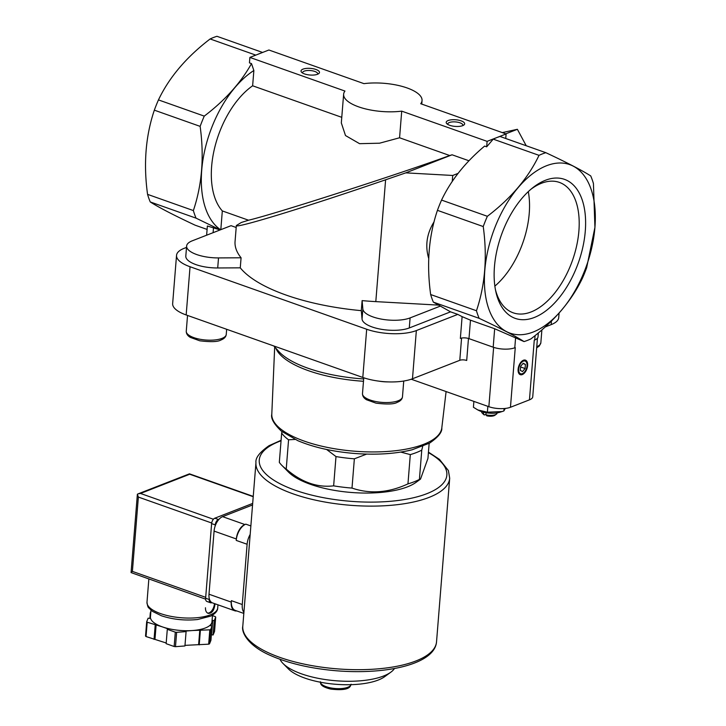 <?xml version="1.0" encoding="UTF-8"?>
<svg xmlns="http://www.w3.org/2000/svg" width="726" height="726" viewBox="0 0 726 726"><rect width="100%" height="100%" fill="white"/><g stroke="black" fill="none" stroke-linecap="round" stroke-linejoin="round"><path stroke-width="1.09" d="M262.603 52.453L216.947 36.3A100.27 55.63 -70.5 0 0 210.132 38.959L255.779 55.112M479.151 318.333A100.27 55.63 -70.5 0 1 476.456 310.746C485.149 284.964 487.409 256.895 483.235 226.548A100.27 55.63 -70.5 0 1 487.364 216.294C510.941 198.361 528.165 178.042 539.028 155.346A100.27 55.63 -70.5 0 1 545.843 152.687C567.178 162.678 582.143 170.429 590.737 175.937A100.27 55.63 -70.5 0 1 593.432 183.524L594.93 227.356A89.389 49.595 -70.5 0 1 506.548 331.628A89.389 49.595 -70.5 0 1 518.137 187.617A89.389 49.595 -70.5 0 1 594.921 227.383L586.653 267.731A100.27 55.63 -70.5 0 1 582.533 277.976C571.834 300.473 554.61 320.792 530.86 338.924A100.27 55.63 -70.5 0 1 524.045 341.583C515.596 336.147 500.631 328.397 479.151 318.333L433.349 302.125L450.556 311.844L457.779 314.394L416.352 330.566A35.474 12.75 -175.4 0 1 366.684 329.25L190.049 266.741A35.474 12.75 -175.4 0 1 176.536 255.37L172.652 303.577A35.474 12.75 -175.4 0 0 186.165 314.957L362.8 377.456A35.474 12.75 -175.4 0 0 412.477 378.772L459.785 360.305A4.937 1.779 -175.4 0 1 466.7 360.486L468.47 338.461M559.084 313.06L558.711 317.634A35.474 12.75 -175.4 0 1 551.17 324.631L545.226 326.954M281.833 465.339A77.128 27.724 4.6 0 0 286.225 469.069L288.576 439.793A77.128 27.724 4.6 0 1 281.67 433.086L279.319 462.362A77.128 27.724 4.6 0 0 281.833 465.339L288.431 472.018A69.415 24.956 4.6 0 0 351.057 492.446A69.415 24.956 4.6 0 0 416.134 482.291L420.526 479.078L427.941 458.433L429.157 443.35M286.225 469.069C301.426 482.209 317.235 487.808 333.642 485.848A77.128 27.724 4.6 0 0 352.001 488.081C370.006 494.234 388.655 492.836 407.958 483.879A77.128 27.724 4.6 0 0 419.41 479.414L420.526 479.078M333.642 485.848L335.993 456.572A77.128 27.724 4.6 0 0 354.361 458.814L352.001 488.081M407.958 483.879L410.308 454.612A77.128 27.724 4.6 0 0 421.761 450.138L419.41 479.414M422.686 446.399L421.761 450.138M281.67 433.086L282.015 431.661M335.993 456.572L326.627 449.485M295.092 439.439L288.576 439.793M410.308 454.612L400.77 452.089M366.657 454.095L354.361 458.814M537.449 338.234L532.739 396.813A15.428 5.545 -175.4 0 1 529.454 399.854L510.46 407.268A15.428 5.545 -175.4 0 1 488.861 406.696L411.234 379.226M220.595 229.752A89.389 49.595 -70.5 0 1 204.287 152.542A89.389 49.595 -70.5 0 1 253.864 70.513L252.63 85.786A73.272 40.656 -70.5 0 0 214.633 147.959A73.272 40.656 -70.5 0 0 222.319 210.93L220.813 229.67M450.556 311.844L409.292 327.952A26.535 9.538 -175.4 0 1 380.243 329.096A26.535 9.538 -175.4 0 1 362.047 319.041L361.303 310.655A135.744 48.796 -175.4 0 1 240.27 267.83L241.077 257.784A135.744 48.796 -175.4 0 1 235.061 241.468L236.349 225.523L241.331 222.483L248.546 220.214C274.219 214.243 401.07 173.45 449.721 155.527L399.572 137.777L401.714 111.142A39.331 14.139 -175.4 0 1 362.374 108.056A39.331 14.139 -175.4 0 1 343.634 94.235A39.331 14.139 -175.4 0 1 344.959 91.059L249.889 57.418L249.454 62.872L251.505 63.598L253.864 70.513M251.505 63.598C240.714 82.882 224.96 100.388 204.26 116.115L158.459 99.907C169.158 77.41 186.382 57.1 210.132 38.959M219.043 229.289L196.056 218.154A100.27 55.63 -70.5 0 1 193.361 210.567C202.055 184.776 204.315 156.707 200.14 126.369A100.27 55.63 -70.5 0 1 204.26 116.115M257.83 54.314A100.27 55.63 -70.5 0 1 260.87 53.134M539.028 155.346L493.226 139.138L486.674 146.815L484.623 146.089C465.284 162.343 450.928 180.347 441.553 200.086A100.27 55.63 -70.5 0 0 437.433 210.34C428.739 236.122 426.48 264.182 430.654 294.538A100.27 55.63 -70.5 0 0 433.349 302.125M493.226 139.138A100.27 55.63 -70.5 0 1 500.042 136.479L545.843 152.687M343.634 94.235L341.32 122.912L345.494 135.544L359.57 143.675L379.544 143.204L399.572 137.777M341.774 117.331L252.63 85.786M248.546 220.214L222.319 210.93M505.777 133.829L517.375 129.301L502.328 132.604M517.375 129.301L526.214 145.735M458.052 173.387L452.725 175.465L405.78 172.861L452.08 154.792L468.923 160.755M452.08 154.792L449.721 155.527M236.349 225.523C234.28 229.117 307.488 206.683 385.606 179.794L405.78 172.861M487.364 216.294L441.553 200.086M510.46 407.268L515.26 347.582L514.788 347.772A15.428 5.545 -175.4 0 1 493.19 347.2L468.987 338.634L470.475 320.175L494.669 328.742L524.045 341.583M457.779 314.394L462.108 316.636L460.357 338.407A6.171 2.214 -175.4 0 1 468.987 338.634M438.232 305.092L375.805 301.626A135.744 48.796 -175.4 0 1 362.111 300.618L361.303 310.655M428.712 258.456C424.964 245.805 426.752 233.59 434.066 221.82M452.244 181.464L452.725 175.465M207.091 229.425L195.149 225.196C173.813 215.205 158.849 207.454 150.255 201.946A100.27 55.63 -70.5 0 1 147.559 194.359C143.385 164.022 145.636 135.953 154.339 110.161A100.27 55.63 -70.5 0 1 158.459 99.907M206.629 235.206L207.373 225.995L220.15 229.933M196.056 218.154L150.255 201.946M462.108 316.636L470.475 320.175M476.456 310.746L430.654 294.538M483.235 226.548L437.433 210.34M193.361 210.567L147.559 194.359M200.14 126.369L154.339 110.161M585.283 231.149A73.734 40.91 -70.5 0 1 543.347 312.67A73.734 40.91 -70.5 0 1 495.822 291.571A73.734 40.91 -70.5 0 1 532.476 187.98A73.734 40.91 -70.5 0 1 585.283 231.149M538.338 332.925L538.011 336.937A15.428 5.545 -175.4 0 1 534.735 339.986L534.263 340.167L529.454 399.854M527.62 365.55A7.714 4.283 -70.5 0 1 523.228 374.081A7.714 4.283 -70.5 0 1 518.255 371.875A7.714 4.283 -70.5 0 1 522.094 361.04A7.714 4.283 -70.5 0 1 527.62 365.55M176.536 255.37A35.474 12.75 -175.4 0 1 184.068 248.365L186.509 247.412M240.27 267.83L217.709 267.967A26.535 9.538 -175.4 0 1 185.811 256.096L186.618 246.05A26.535 9.538 -175.4 0 1 192.263 240.814L231.049 225.677L236.186 227.492M241.077 257.784L218.517 257.921A26.535 9.538 -175.4 0 1 186.618 246.05M440.128 306.181L410.099 317.906A26.535 9.538 -175.4 0 1 381.05 319.05A26.535 9.538 -175.4 0 1 362.855 308.995L362.111 300.618M249.889 57.418L268.892 50.003L363.962 83.644A39.331 14.139 -175.4 0 1 403.302 86.73A39.331 14.139 -175.4 0 1 422.042 100.551A39.331 14.139 -175.4 0 1 420.717 103.727L506.113 133.947L487.11 141.361L401.714 111.142M505.741 138.494L506.113 133.947M486.674 146.815L487.11 141.361M448.169 120.516A9.256 3.331 4.6 0 0 446.808 123.674A9.256 3.331 4.6 0 0 455.157 126.397A9.256 3.331 4.6 0 0 463.841 125.044A9.256 3.331 4.6 0 0 460.211 120.561A9.256 3.331 4.6 0 0 448.169 120.516M302.987 69.142A9.256 3.331 4.6 0 0 301.635 72.301A9.256 3.331 4.6 0 0 309.984 75.023A9.256 3.331 4.6 0 0 318.66 73.671A9.256 3.331 4.6 0 0 315.039 69.188A9.256 3.331 4.6 0 0 302.987 69.142M280.018 659.299A58.57 21.054 4.6 0 0 283.067 663.528L288.322 668.846A52.435 18.849 4.6 0 0 335.621 684.273A52.435 18.849 4.6 0 0 384.78 676.605L390.815 672.194A58.57 21.054 4.6 0 0 394.499 668.51M283.067 663.528A58.57 21.054 4.6 0 0 335.902 680.761A58.57 21.054 4.6 0 0 390.815 672.194M523.382 373.11A7.233 4.011 -70.5 0 1 523.219 373.246A7.233 4.011 -70.5 0 1 518.219 371.658M521.93 361.176A7.233 4.011 -70.5 0 1 526.813 363.082A7.233 4.011 -70.5 0 1 526.858 363.299M527.031 365.786A6.752 3.748 -70.5 0 1 523.546 372.983A6.752 3.748 -70.5 0 1 518.763 370.922A6.752 3.748 -70.5 0 1 521.885 362.092A6.752 3.748 -70.5 0 1 526.904 363.499A6.752 3.748 -70.5 0 1 527.031 365.786M525.406 364.407L523.201 363.263L520.66 366.267L520.324 370.405L522.529 371.549L525.08 368.554L525.406 364.407L522.965 363.545M520.606 366.966L525.08 368.554M505.296 408.439L503.871 410.961L502.138 411.542L487.382 412.196L477.817 409.945L473.416 407.259L473.887 401.396M487.382 412.196L487.854 406.342M503.871 410.961L504.062 408.556M481.71 411.66L481.683 411.923A7.714 2.777 4.6 0 0 482.191 413.04L483.489 414.346A6.198 2.232 4.6 0 0 484.351 414.963L485.966 414.337M496.384 414.174A7.714 2.777 4.6 0 1 485.93 414.791L486.774 415.826A6.198 2.232 4.6 0 0 494.896 415.263L496.384 414.174A7.714 2.777 4.6 0 0 497.065 413.158L497.083 412.894M482.191 413.04A7.714 2.777 4.6 0 0 483.507 413.929L484.351 414.963M483.507 413.929L483.643 412.223M485.93 414.791L486.093 412.731M477.808 409.945L479.269 410.671A13.73 4.937 4.6 0 0 499.651 412.314L502.138 411.542M388.038 381.894A20.056 7.206 -175.4 0 1 378.99 381.159M530.897 189.286A69.179 38.378 -70.5 0 1 559.365 182.398A69.179 38.378 -70.5 0 1 578.894 230.977A69.179 38.378 -70.5 0 1 513.218 312.824A69.179 38.378 -70.5 0 1 495.413 289.565M528.292 191.619A69.179 38.378 -70.5 0 1 529.236 213.408A69.179 38.378 -70.5 0 1 494.86 286.117M317.58 74.252A7.587 2.723 4.6 0 0 317.689 73.871A7.587 2.723 4.6 0 0 312.697 70.867A7.587 2.723 4.6 0 0 304.176 71.157A7.587 2.723 4.6 0 0 302.56 72.654A7.587 2.723 4.6 0 0 302.606 73.045M462.752 125.625A7.587 2.723 4.6 0 0 462.861 125.244A7.587 2.723 4.6 0 0 457.879 122.24A7.587 2.723 4.6 0 0 449.358 122.531A7.587 2.723 4.6 0 0 447.742 124.028A7.587 2.723 4.6 0 0 447.788 124.418M252.548 504.96L222.601 516.649A12.342 6.843 109.5 0 0 214.079 531.096L208.997 594.222A12.342 6.843 109.5 0 0 212.482 602.889L234.743 610.766A12.342 6.843 109.5 0 0 236.758 610.938M236.222 540.407A13.885 7.705 109.5 0 1 245.815 524.154L244.862 524.526A12.342 6.843 109.5 0 0 236.34 538.973L236.222 540.407L247.112 544.255L242.266 604.522A13.885 7.705 109.5 0 0 243.9 612.499M250.18 534.445A13.885 7.705 109.5 0 0 247.112 544.255M243.827 613.434L235.297 610.421A13.885 7.705 109.5 0 1 231.376 600.665L231.258 602.099A12.342 6.843 109.5 0 0 234.743 610.766M205.467 607.762C205.394 610.702 206.302 612.572 208.18 613.361C211.838 613.552 214.088 610.584 214.932 604.449M212.455 615.612L215.205 616.583A37.017 13.304 -175.4 0 1 215.704 617.073L214.551 631.42L213.108 634.96L211.593 634.778L211.33 635.422M212.491 615.158L211.956 621.873A30.855 11.09 -175.4 0 1 211.656 623.108L210.567 625.785L212.092 625.966L210.93 640.314L209.496 643.853A37.017 13.304 -175.4 0 1 208.661 644.18L184.985 645.36M215.704 617.073L214.27 620.612L212.745 620.431L211.656 623.108A30.855 11.09 -175.4 0 1 192.653 630.522L185.52 631.057L186.092 631.611L184.939 645.958L175.483 646.675A37.017 13.304 -175.4 0 1 174.149 646.512L166.145 643.672L167.298 629.324L168.25 628.952L162.197 626.819A30.855 11.09 -175.4 0 1 150.445 616.928L150.99 610.212M166.2 642.991L146.044 636.557A37.017 13.304 -175.4 0 1 145.536 636.076L146.688 621.728L148.131 618.18L149.656 618.37L150.5 616.301M212.092 625.966L210.649 629.506A37.017 13.304 -175.4 0 1 209.814 629.832L192.653 630.522A30.855 11.09 -175.4 0 1 162.197 626.819L147.196 622.209A37.017 13.304 -175.4 0 1 146.688 621.728M147.196 622.209L146.044 636.557M186.092 631.611L176.645 632.319A37.017 13.304 -175.4 0 1 175.311 632.164L174.149 646.512M176.645 632.319L175.483 646.675M209.814 629.832L208.661 644.18M210.649 629.506L209.496 643.853M150.772 612.889L150.309 612.835L150.89 611.401M175.311 632.164L167.298 629.324M138.112 493.852L189.468 473.833L189.713 474.241L140.499 493.453L138.112 493.852L137.377 494.215L138.367 497.065L211.693 523.01M205.685 597.326L132.395 571.389L131.07 572.596L205.612 599.15M131.07 572.596L137.377 494.215M214.27 620.612L213.108 634.96M212.745 620.431L211.593 634.778M200.367 630.54L199.214 644.888M199.795 629.986L198.643 644.334M156.154 624.678L155.001 639.025M155.201 625.05L154.048 639.397M150.309 612.835L149.919 617.726M211.91 602.634L211.747 602.698A4.628 2.568 -70.5 0 1 210.549 602.762L206.919 601.473A4.628 2.568 -70.5 0 1 205.621 598.224L211.62 523.609A4.628 2.568 -70.5 0 1 214.814 518.201L252.675 503.417M215.159 526.032L215.25 524.898A4.628 2.568 -70.5 0 1 218.444 519.48L219.052 519.244M210.549 602.762A4.628 2.568 -70.5 0 1 209.242 599.504L209.306 598.741M207.636 613.107A7.714 4.283 109.5 0 0 214.442 603.587M488.861 406.696L493.635 347.355M375.805 301.626L385.606 179.794M551.17 324.631L551.461 321.064M534.735 339.986L535.089 335.584M514.788 347.772L515.605 337.599M493.19 347.2L494.669 328.742M412.477 378.772L416.352 330.566M459.785 360.305L461.573 338.062M362.8 377.456L366.684 329.25M186.165 314.957L190.049 266.741M213.108 232.683L213.517 227.583M218.517 257.921L217.709 267.967M362.855 308.995L362.047 319.041M410.099 317.906L409.292 327.952M273.793 345.957L278.875 351.538A89.198 32.062 4.6 0 0 363.672 378.945M275.835 348.199A87.955 31.617 4.6 0 0 363.481 381.286M410.798 379.371A87.955 31.617 4.6 0 0 411.37 379.281M320.366 682.213A15.428 5.545 4.6 0 0 335.276 688.52A15.428 5.545 4.6 0 0 351.012 684.682M441.807 427.877C442.261 432.133 438.177 437.215 429.565 443.123L412.214 449.757C395.552 453.868 376.259 455.102 354.361 453.451C332.499 451.608 313.65 447.352 297.805 440.664L281.398 431.171C273.884 424.011 270.68 418.358 271.796 414.201A85.287 30.655 4.6 0 0 354.37 451.191A85.287 30.655 4.6 0 0 441.807 427.877L446.1 391.568M398.211 400.761A20.056 7.206 -175.4 0 1 375.678 401.514A20.056 7.206 -175.4 0 1 362.492 393.583C362.465 396.087 363.817 398.147 366.539 399.754L376.004 403.148C387.058 404.491 394.118 404.237 397.176 402.376C400.416 401.124 402.177 399.264 402.476 396.804A20.056 7.206 -175.4 0 1 398.211 400.761M541.886 329.913L540.852 342.781A20.056 7.206 -175.4 0 1 536.768 346.665M221.984 338.398A20.056 7.206 -175.4 0 1 199.45 339.151A20.056 7.206 -175.4 0 1 186.264 331.228C186.237 333.724 187.589 335.784 190.312 337.39L199.777 340.793C210.83 342.127 217.891 341.873 220.949 340.013C224.189 338.761 225.949 336.9 226.249 334.441A20.056 7.206 -175.4 0 1 221.984 338.398M281.053 440.782A94.099 33.823 4.6 0 0 279.256 441.453A94.099 33.823 4.6 0 0 288.776 487.781A94.099 33.823 4.6 0 0 415.435 497.274A94.099 33.823 4.6 0 0 428.413 452.634M242.793 626.211C241.223 632.174 247.82 646.013 271.506 655.923C289.52 663.628 311.082 668.573 336.192 670.76C387.357 674.962 434.901 663.882 436.535 641.802A97.184 34.93 4.6 0 1 336.864 668.827A97.184 34.93 4.6 0 1 242.793 626.211L255.96 462.644A97.184 34.93 4.6 0 0 350.023 505.26A97.184 34.93 4.6 0 0 449.693 478.234L448.405 470.566L439.448 459.358L428.449 452.135M245.815 524.154L250.86 525.942M222.601 516.649L244.862 524.526M214.079 531.096L236.34 538.973M208.997 594.222L231.258 602.099M231.376 600.665L242.266 604.522M160.51 613.579A35.474 12.75 -175.4 0 1 146.988 602.208C147.442 605.711 148.059 607.626 148.839 607.952L152.505 611.383L161.372 615.748C172.824 619.532 184.903 620.794 197.617 619.514L210.803 616.075C215.386 613.597 217.691 610.875 217.718 607.898A35.474 12.75 -175.4 0 1 197.363 617.681A35.474 12.75 -175.4 0 1 160.51 613.579M140.499 493.453L213.408 519.253M189.713 474.241L253.22 496.711M132.395 571.389L138.367 497.065M218.444 519.48L214.814 518.201M209.242 599.504L205.621 598.224M215.25 524.898L211.62 523.609M421.761 104.099L422.042 100.551M320.347 681.75C320.819 682.948 319.004 686.197 330.729 689.083C351.702 691.515 350.34 685.244 351.094 684.228M271.796 414.201L274.682 346.928M363.762 377.792L362.492 393.583M403.738 381.032L402.476 396.804M540.852 342.781L539.336 345.993L536.677 347.863M187.535 315.438L186.264 331.228M226.657 329.286L226.249 334.441M255.96 462.644C255.289 457.906 259.663 452.244 269.092 445.655L281.098 440.283M436.535 641.802L449.693 478.234M148.848 579.067L146.988 602.208M217.963 604.831L217.718 607.898M189.468 473.833L253.238 496.402"/></g></svg>
